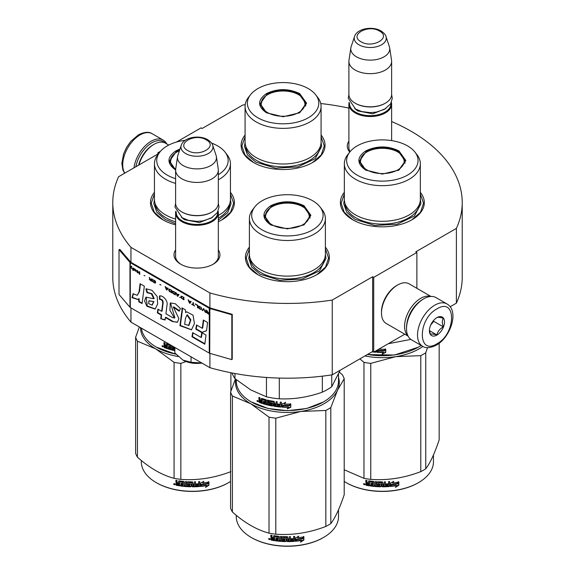 <?xml version="1.0" encoding="UTF-8"?>
<svg xmlns="http://www.w3.org/2000/svg" width="575" height="575" viewBox="0 0 575 575"><rect width="100%" height="100%" fill="white"/><g stroke="black" fill="none" stroke-linecap="round" stroke-linejoin="round"><path stroke-width="0.86" d="M130.956 307.912L130.956 322.115A174.721 100.877 180 0 1 112.779 277.308L112.779 202.551A174.721 100.877 180 0 0 130.956 247.358L209.897 292.934A174.721 100.877 180 0 0 332.249 300.064L372.636 276.748L373.714 277.373L416.875 252.454L415.797 251.828L456.392 228.39L456.392 303.147L450.139 306.755M176.468 142.068L201.07 127.858L202.148 128.484L242.751 105.045A174.721 100.877 180 0 1 245.202 104.679M320.735 103.522A174.721 100.877 180 0 1 348.896 108.114M391.625 121.548A174.721 100.877 180 0 1 462.221 202.551A174.721 100.877 180 0 1 456.392 228.39M158.88 153.338L157.909 152.778L160.504 151.282M158.693 153.575L118.608 176.719A174.721 100.877 180 0 0 112.779 202.551M218.335 249.931A22.978 13.268 180 0 1 213.224 264.198L213.224 264.198A22.978 13.268 180 0 1 180.722 264.198A22.978 13.268 180 0 1 175.605 249.931M349.772 152.059A22.978 13.268 180 0 1 348.896 141.162M344.346 192.33A41.961 24.229 -0 0 0 352.669 219.743A41.961 24.229 -0 0 0 412.016 219.743A41.961 24.229 -0 0 0 420.339 192.33M245.079 135.017A41.961 24.229 -0 0 0 253.403 162.438A41.961 24.229 -0 0 0 312.75 162.438A41.961 24.229 -0 0 0 321.073 135.017M154.445 192.33A41.961 24.229 -0 0 0 162.768 219.743A41.961 24.229 -0 0 0 175.605 224.811M218.335 221.677A41.961 24.229 -0 0 0 222.115 219.743A41.961 24.229 -0 0 0 230.438 192.33M249.399 247.149A41.961 24.229 -0 0 0 257.722 274.57A41.961 24.229 -0 0 0 317.062 274.57A41.961 24.229 -0 0 0 325.385 247.149M462.221 202.551L462.221 277.308A174.721 100.877 180 0 1 456.392 303.147M157.909 152.778L157.909 154.028M130.956 247.358L130.956 262.308A0.913 0.532 180 0 1 130.784 262.171L119.83 249.413L119.011 249.643L119.011 294.501L129.964 307.258A1.833 1.057 0 0 0 130.309 307.539L209.25 353.107A1.833 1.057 0 0 0 209.731 353.309L231.833 359.634L231.833 314.784L209.731 308.459A1.833 1.057 180 0 1 209.25 308.257L130.309 262.682A1.833 1.057 180 0 1 129.964 262.401L119.011 249.643M209.897 353.359L209.897 367.691L130.956 322.115M209.897 292.934L209.897 307.884L130.956 262.308M332.249 300.064L332.249 374.821A174.721 100.877 180 0 1 209.897 367.691M332.249 374.821L372.636 351.505L372.636 276.748M373.714 277.373L373.714 352.13L372.636 351.505M404.771 334.197L373.714 352.13M416.875 252.454L416.875 288.319M218.335 254.919A21.455 12.384 180 0 1 218.428 256.069A21.455 12.384 180 0 1 212.664 264.514M181.276 264.514A21.455 12.384 180 0 1 175.519 256.069A21.455 12.384 180 0 1 175.605 254.919M350.139 151.599A21.455 12.384 180 0 1 348.802 147.293A21.455 12.384 180 0 1 348.896 146.151M253.676 162.588L244.943 154.927L241.874 145.928L245.079 136.728M321.073 136.728L324.278 145.928L321.209 154.927L312.477 162.588M352.942 219.902L344.209 212.24L341.147 203.241L344.346 194.041M420.339 194.041L423.545 203.241L420.483 212.24L411.743 219.902M325.385 248.86L328.591 258.06L325.529 267.059L316.789 274.721M257.995 274.721L249.255 267.059L246.193 258.06L249.399 248.86M230.438 194.041L233.637 203.241L230.575 212.24L221.842 219.902M163.041 219.902L154.301 212.24L151.239 203.241L154.445 194.041M135.887 166.743A23.194 13.39 -60 0 1 151.872 142.808A23.194 13.39 -60 0 1 165.205 143.024M133.968 167.85A24.416 14.095 -60 0 1 151.002 141.313A24.416 14.095 -60 0 1 163.214 140.106A24.416 14.095 -60 0 1 166.7 143.879M446.991 303.945L435.987 297.591A24.416 14.095 120 0 0 423.775 298.799L422.912 299.302A23.194 13.39 120 0 0 406.518 327.707L406.518 328.706A24.416 14.095 120 0 0 411.571 339.882L422.575 346.236C425.665 348.457 430.237 348.098 436.31 345.173C450.512 337.403 459.511 311.075 446.991 303.945A24.416 14.095 120 0 0 434.786 305.152A24.416 14.095 120 0 0 418.837 326.672A24.416 14.095 120 0 0 422.575 346.236M422.912 299.302L423.775 298.799A24.416 14.095 120 0 0 406.518 328.706M436.942 308.89C417.457 319.067 417.457 356.112 436.942 343.778C456.428 333.608 456.428 296.563 436.942 308.89M436.942 317.616A10.681 6.167 120 0 0 429.388 330.697A10.681 6.167 120 0 0 436.942 335.06A10.681 6.167 120 0 0 444.497 321.978A10.681 6.167 120 0 0 436.942 317.616M429.41 330.057L430.387 334.348C431.214 333.766 433.37 333.96 436.863 334.923C437.69 331.466 439.846 328.785 443.339 326.866C442.003 323.222 442.003 320.347 443.339 318.234C439.846 317.271 437.69 317.084 436.863 317.659M436.863 334.923L429.46 330.647M443.339 326.866L433.708 321.31L433.708 320.325M432.702 321.562A9.157 5.283 120 0 1 430.689 325.048L433.708 321.31M168.763 145.072L165.471 143.175A22.892 13.218 120 0 0 154.028 144.311L152.95 144.929A21.361 12.334 120 0 0 138.611 165.169M152.95 144.929L154.028 144.311A22.892 13.218 120 0 0 138.927 164.982M430.632 296.484A22.892 13.218 120 0 0 420.756 298.303A22.892 13.218 120 0 0 406.238 317.12A22.892 13.218 120 0 0 407.934 335.8M430.977 296.463L409.113 283.834A22.892 13.218 120 0 0 397.67 284.97L396.585 285.595A21.361 12.334 120 0 0 381.484 311.758L381.484 313.001A22.892 13.218 120 0 0 386.22 323.481L408.085 336.109M397.67 284.97A22.892 13.218 120 0 0 397.663 284.97A22.892 13.218 120 0 0 381.484 313.001M418.808 302.27A21.361 12.334 120 0 0 407.035 322.668M391.625 140.595L391.625 104.19A21.361 12.334 0 0 1 378.436 115.582A21.361 12.334 0 0 1 355.156 112.908A21.361 12.334 180 0 1 348.896 104.19A21.361 12.334 180 0 1 349.126 102.386M391.625 104.19A21.361 12.334 0 0 0 391.395 102.386M390.993 103.205A20.75 11.982 0 0 1 378.587 114.662A20.75 11.982 0 0 1 355.587 112.161A20.75 11.982 180 0 1 349.521 103.205M355.587 103.442L355.156 103.191L355.587 103.442A20.75 11.982 0 0 0 384.934 103.442A20.75 11.982 0 0 0 385.149 103.313M384.934 103.442L385.365 103.191A21.361 12.334 0 0 1 355.156 103.191A21.361 12.334 180 0 1 348.896 94.472L348.896 61.331A21.361 12.334 180 0 1 348.975 60.26L350.843 47.89A19.492 11.256 180 0 1 351.124 46.733L354.545 36.505A16.007 9.243 0 0 0 358.944 44.792A16.007 9.243 -0 0 0 377.768 46.417A16.007 9.243 -0 0 0 385.976 36.505L389.397 46.733A19.492 11.256 0 0 1 389.677 47.89L391.539 60.26A21.361 12.334 0 0 1 391.625 61.331A21.361 12.334 0 0 1 378.436 72.723A21.361 12.334 0 0 1 355.156 70.049A21.361 12.334 180 0 1 348.896 61.331M385.365 103.191A21.361 12.334 0 0 0 391.625 94.472L391.625 61.331M389.677 47.89A19.492 11.256 0 0 1 378.494 59.067A19.492 11.256 0 0 1 356.478 56.824A19.492 11.256 180 0 1 350.843 47.89M218.335 257.212L218.335 212.958A21.361 12.334 0 0 1 205.146 224.351A21.361 12.334 0 0 1 181.865 221.677A21.361 12.334 180 0 1 175.605 212.958A21.361 12.334 180 0 1 175.835 211.154M218.335 212.958A21.361 12.334 0 0 0 218.105 211.154M217.709 211.974A20.75 11.982 0 0 1 205.297 223.431A20.75 11.982 0 0 1 182.297 220.929A20.75 11.982 180 0 1 176.237 211.974M182.297 212.211L181.865 211.959L182.297 212.211A20.75 11.982 0 0 0 211.643 212.211A20.75 11.982 0 0 0 211.859 212.082M211.643 212.211L212.074 211.959A21.361 12.334 0 0 1 181.865 211.959A21.361 12.334 180 0 1 175.605 203.241L175.605 170.099A21.361 12.334 180 0 1 175.691 169.028L177.553 156.659A19.492 11.256 180 0 1 177.833 155.502L181.254 145.274A16.007 9.243 0 0 0 185.653 153.561A16.007 9.243 -0 0 0 204.477 155.185A16.007 9.243 -0 0 0 212.685 145.274L216.107 155.502A19.492 11.256 0 0 1 216.387 156.659L218.256 169.028A21.361 12.334 0 0 1 218.335 170.099A21.361 12.334 0 0 1 205.146 181.492A21.361 12.334 0 0 1 181.865 178.818A21.361 12.334 180 0 1 175.605 170.099M212.074 211.959A21.361 12.334 0 0 0 218.335 203.241L218.335 170.099M216.387 156.659A19.492 11.256 0 0 1 205.203 167.835A19.492 11.256 0 0 1 183.188 165.593A19.492 11.256 180 0 1 177.553 156.659M182.943 360.101C188.413 363.062 194.803 364.047 202.105 363.062L191.044 362.272L182.943 360.101L174.843 352.921L174.843 347.451M191.044 356.802L191.044 362.272M365.729 170.099C356.622 163.702 356.622 157.306 365.729 150.909C376.805 145.647 387.881 145.647 398.964 150.909L405.842 160.504L398.964 170.099L382.346 174.074L365.786 170.128M365.937 170.214L359.454 161L366.16 151.656C376.948 146.539 387.737 146.539 398.533 151.656L405.231 161L398.727 170.229M418.277 347.207L394.45 355.019L367.346 354.559M421.159 345.417A51.118 29.512 180 0 1 418.492 347.084A51.118 29.512 180 0 1 367.518 354.459M379.766 348.63L379.335 349.219A51.118 29.512 180 0 0 385.494 349.219L384.344 350.419A50.507 29.16 180 0 1 378.278 350.348L377.013 352.324L378.278 350.348M385.458 348.867L384.344 350.419M384.366 350.772A51.118 29.512 180 0 1 378.228 350.692M377.078 350.182L377.078 351.972M377.013 350.218L377.013 352.324M383.374 352.482L382.224 354.056L385.753 352.396L385.753 349.205L384.495 350.937A51.118 29.512 180 0 1 378.35 350.879L377.265 352.338A51.118 29.512 180 0 0 383.374 352.482L383.36 352.13A50.507 29.16 180 0 1 377.516 352.001M385.717 349.262L385.717 352.044L382.224 353.704M376.309 350.628L375.834 352.245A51.118 29.512 180 0 1 373.808 352.072M376.309 351.893L375.913 351.9A50.507 29.16 180 0 1 374.339 351.763M376.381 351.541L375.913 351.9M373.577 352.051A51.118 29.512 180 0 1 371.989 351.871M410.845 339.408L388.29 343.713M344.346 163.746L344.346 199.374A37.993 21.936 180 0 0 355.479 214.885A37.993 21.936 0 0 0 396.887 219.643A37.993 21.936 0 0 0 420.339 199.374L420.339 163.746A37.993 21.936 0 0 0 417.033 154.79L414.942 152.088A35.708 20.614 0 0 0 407.589 145.928A35.708 20.614 180 0 0 349.751 152.088L347.659 154.79A37.993 21.936 180 0 0 344.346 163.746A37.993 21.936 180 0 0 355.479 179.256A37.993 21.936 0 0 0 396.887 184.007A37.993 21.936 0 0 0 420.339 163.746M349.751 152.088A35.708 20.614 180 0 0 357.097 175.08A35.708 20.614 0 0 0 402.593 177.481A35.708 20.614 0 0 0 414.942 152.088M360.015 161.086L359.605 162.495M405.088 162.495L404.671 161.086M420.339 199.633L420.965 203.629L414.453 216.013L397.124 224.228L374.814 225.493L355.034 219.391L346.668 212.161L343.728 203.629L344.353 199.633M364.967 355.932A51.879 29.95 0 0 0 395.772 356.644L420.785 355.652A57.989 33.479 0 0 0 423.344 354.257A57.989 33.479 0 0 0 425.759 352.777L425.759 468.769A57.989 33.479 180 0 1 423.344 470.242A57.989 33.479 0 0 1 420.785 471.637C404.11 478.012 387.435 480.592 370.76 479.378A57.989 33.479 -0 0 1 363.968 478.328L344.209 469.775M346.416 482.763A50.507 29.16 0 0 0 346.632 482.885A50.507 29.16 0 0 0 418.061 482.885L418.492 482.641A51.118 29.512 180 0 0 433.464 461.768L433.464 454.969M439.163 343.253L439.163 439.882C434.693 453.308 430.222 462.94 425.759 468.769M427.541 347.631L425.759 352.777M359.878 358.865L363.968 362.336A57.989 33.479 0 0 0 370.76 363.386L395.772 356.644A51.879 29.95 0 0 0 422.884 346.402M363.968 362.336L363.968 478.328M370.76 363.386L370.76 479.378M420.785 355.652L420.785 471.637M344.209 481.426A51.118 29.512 0 0 0 346.2 482.641A51.118 29.512 0 0 0 418.492 482.641L418.061 482.885M390.26 486.083L391.446 484.272A50.507 29.16 0 0 0 397.339 483.438L398.396 481.721M391.446 484.272L390.353 486.436L390.353 483.266L393.731 481.297L392.639 482.978L393.156 481.649M391.553 484.624A51.118 29.512 0 0 0 397.519 483.776L397.339 483.438M392.639 482.978A51.118 29.512 0 0 0 398.59 482.051L397.519 483.776M369.466 485.48A50.507 29.16 0 0 1 366.483 484.969L366.289 485.307L365.822 484.826L365.822 483.446L366.706 482.669L366.016 481.965L366.016 480.341M366.483 484.969L365.822 483.446L366.519 483.007L366.016 481.965M365.822 482.296L365.822 480.305A51.118 29.512 0 0 0 366.951 480.52L366.951 482.274L367.418 482.748L368.553 482.935L368.712 480.916M368.553 482.935L368.553 481.182L369.021 480.865A51.118 29.512 0 0 0 373.721 481.469L374.196 481.9L374.196 485.501L375.324 485.595L375.41 481.613M368.661 480.952L369.021 480.865M375.324 485.595L375.324 481.606L376.452 481.692L376.452 485.681A51.118 29.512 0 0 0 379.723 485.839L379.752 484.56A50.507 29.16 0 0 1 377.703 484.481L377.236 484.064L377.236 481.936M379.723 484.912A51.118 29.512 0 0 1 377.646 484.826L377.703 484.481M377.646 484.826L377.236 484.064M377.171 484.416L377.186 482.022M377.171 482.123L377.646 481.764A51.118 29.512 0 0 0 382.346 481.886L382.821 482.274L382.813 483.676A50.507 29.16 0 0 0 382.821 483.676L382.813 482.217M382.821 484.028A51.118 29.512 0 0 0 384.316 484.013L384.316 481.864L385.444 481.836L385.408 485.473A50.507 29.16 0 0 0 385.444 485.465M385.444 485.825A51.118 29.512 0 0 0 388.341 485.674L388.448 484.387A50.507 29.16 0 0 1 385.897 484.531M389.656 486.112L389.57 485.76L389.103 486.184A50.507 29.16 0 0 1 382.346 486.443L382.346 486.795A51.118 29.512 0 0 0 389.182 486.536L389.656 486.112L389.656 481.584L388.527 481.67L388.527 483.812A51.118 29.512 0 0 1 385.897 483.963L385.897 484.883A51.118 29.512 0 0 0 388.527 484.739M389.57 485.76L389.57 481.591M378.558 482.375L378.515 482.727A51.118 29.512 0 0 0 381.685 482.806L381.699 482.454A50.507 29.16 0 0 1 378.558 482.375L378.379 482.77M378.515 482.727L378.515 483.949A51.118 29.512 0 0 0 380.592 484.013L381.06 484.409L381.06 486.4L380.592 486.781L381.081 486.048M381.06 486.4L380.592 486.781A51.118 29.512 0 0 1 370.379 485.976L370.523 485.638A50.507 29.16 0 0 0 380.614 486.428M370.379 485.976L370.379 485.056A51.118 29.512 0 0 0 372.823 485.357L373.118 484.114A50.507 29.16 0 0 1 371.069 483.863L371.069 483.302M373.003 484.459A51.118 29.512 0 0 1 370.933 484.207L371.069 483.863M370.933 484.207L370.933 483.287A51.118 29.512 0 0 0 373.003 483.532L372.823 482.296A51.118 29.512 0 0 1 369.646 481.886L369.797 481.548A50.507 29.16 0 0 0 372.938 481.951M373.003 483.532L373.118 482.116M366.289 485.307A51.118 29.512 0 0 0 369.466 485.846L369.646 481.886M382.821 484.955L383 485.875L384.129 485.861L384.287 484.581A50.507 29.16 0 0 1 382.813 484.603L382.821 484.955A51.118 29.512 0 0 0 384.316 484.933M368.553 484.416A50.507 29.16 0 0 0 368.712 484.445L368.712 483.518L368.712 484.445M368.553 483.863A51.118 29.512 0 0 1 366.951 483.582L367.13 484.538A51.118 29.512 0 0 0 368.553 484.783M366.951 483.582L367.13 483.244A50.507 29.16 0 0 0 368.712 483.518M382.993 485.523L382.813 484.603M372.938 485.012L373.118 484.114M370.523 485.638L370.523 485.077M382.346 486.443L381.879 486.062L381.699 482.454M385.408 485.473L385.408 481.836M379.752 485.487L379.752 484.56M363.759 483.712L363.529 484.107L365.053 484.438L363.608 483.848M382.346 486.795L381.872 486.414L381.685 482.806M398.842 485.192L395.456 487.377L396.57 485.631A51.118 29.512 0 0 1 390.605 486.414L391.676 484.783A51.118 29.512 0 0 0 397.641 483.927L398.842 482.008L398.842 485.192L398.64 482.324M396.57 485.631L396.398 485.293A50.507 29.16 0 0 1 390.856 486.026M397.426 483.597A50.507 29.16 0 0 0 397.462 483.589L398.64 481.67M395.931 486.644L398.64 484.862M364.155 483.805L364.241 484.215L364.607 483.906L364.607 484.783L363.939 484.567L364.262 483.647M366.864 169.877A21.893 12.643 180 0 1 361.79 156.594A21.893 12.643 180 0 1 397.828 152.001A21.893 12.643 0 0 1 402.902 156.594A21.893 12.643 0 0 1 394.127 171.594A21.893 12.643 0 0 1 366.864 169.877M359.842 163.415A22.511 12.995 180 0 1 359.835 163.12L361.79 156.594M404.843 163.415A22.511 12.995 0 0 0 404.85 163.12L402.902 156.594M266.462 112.786C257.348 106.389 257.348 99.993 266.462 93.596C277.538 88.342 288.614 88.342 299.69 93.596L306.576 103.191L299.69 112.786L283.08 116.761L266.52 112.815M266.663 112.901L260.188 103.687L266.893 94.343C277.682 89.226 288.47 89.226 299.259 94.343L305.965 103.687L299.46 112.916M245.079 106.433L245.079 142.061A37.993 21.936 180 0 0 256.206 157.579A37.993 21.936 0 0 0 297.62 162.33A37.993 21.936 0 0 0 321.073 142.061L321.073 106.433A37.993 21.936 0 0 0 317.759 97.477L315.668 94.774A35.708 20.614 0 0 0 308.322 88.615A35.708 20.614 180 0 0 250.484 94.774L248.393 97.477A37.993 21.936 180 0 0 245.079 106.433A37.993 21.936 180 0 0 256.206 121.943A37.993 21.936 0 0 0 297.62 126.694A37.993 21.936 0 0 0 321.073 106.433M250.484 94.774A35.708 20.614 180 0 0 257.83 117.767A35.708 20.614 0 0 0 303.327 120.168A35.708 20.614 0 0 0 315.668 94.774M260.748 103.773L260.338 105.182M305.814 105.182L305.404 103.773M321.073 142.32L321.698 146.316L315.186 158.7L297.857 166.915L275.54 168.18L255.767 162.078L247.394 154.847L244.454 146.316L245.079 142.32M267.598 112.563A21.893 12.643 180 0 1 262.516 99.281A21.893 12.643 180 0 1 298.554 94.688A21.893 12.643 0 0 1 303.636 99.281A21.893 12.643 0 0 1 294.86 114.281A21.893 12.643 0 0 1 267.598 112.563M260.576 106.102A22.511 12.995 180 0 1 260.568 105.807L262.516 99.281M305.577 106.102A22.511 12.995 0 0 0 305.584 105.807L303.636 99.281M270.775 224.918C261.668 218.522 261.668 212.125 270.775 205.728C281.851 200.474 292.934 200.474 304.01 205.728L310.888 215.323L304.01 224.918L287.392 228.893L270.832 224.947M270.983 225.033L264.5 215.819L271.206 206.475C281.994 201.358 292.79 201.358 303.578 206.475L310.284 215.819L303.78 225.048M323.322 402.026L306.719 408.473L287.392 410.694L268.065 408.473L251.246 401.903A51.118 29.512 180 0 1 236.275 381.031L236.275 379.737M338.51 374.232L338.51 381.031A51.118 29.512 180 0 1 323.538 401.903A51.118 29.512 180 0 1 251.246 401.903L251.678 402.148M282.066 407.143L282.066 403.981L285.495 402.529L284.381 404.038A51.118 29.512 180 0 0 290.54 404.038L289.39 405.238A50.507 29.16 180 0 1 283.324 405.167L282.066 407.143L283.324 405.167M290.504 403.686L289.39 405.238M289.412 405.591A51.118 29.512 180 0 1 283.274 405.519M282.124 403.952L282.124 406.798M284.632 403.693A50.507 29.16 180 0 1 284.417 403.686L285.516 402.177M288.42 407.301L287.27 408.875L290.799 407.215L290.799 404.024L289.541 405.763A51.118 29.512 180 0 1 283.396 405.698L282.311 407.158A51.118 29.512 180 0 0 288.42 407.301L288.413 406.949A50.507 29.16 180 0 1 282.562 406.82M290.763 404.081L290.763 406.863L287.27 408.523M261.603 398.389L261.33 400.416L260.324 400.063L259.907 397.763A51.118 29.512 180 0 1 258.908 397.39L258.908 399.388L259.526 400.193L258.908 400.531L259.857 399.898L259.246 399.093L259.246 397.519M265.363 400.588L265.363 401.659L265.628 400.272L265.197 400.394A51.118 29.512 180 0 1 262.315 399.524L262.15 403.456A51.118 29.512 180 0 1 259.325 402.457L258.908 400.531L259.857 399.898M261.33 400.416L261.639 398.396M271.817 404.829L272.004 403.873L271.644 404.951A51.118 29.512 180 0 1 268.561 404.311L268.561 400.322L267.504 400.071L267.504 404.06L266.462 403.794L266.462 400.193L266.024 399.697A51.118 29.512 180 0 1 261.754 398.418L261.33 398.662M267.504 404.06L267.742 400.128M271.817 404.211L271.831 403.693A50.507 29.16 180 0 1 269.891 403.305L269.452 402.823L269.229 403.154L269.409 400.588M271.644 404.024A51.118 29.512 180 0 1 269.675 403.636L269.891 403.305M269.452 400.574L269.452 402.823M280.047 406.079L280.047 406.079A51.118 29.512 180 0 1 277.179 405.792L277.179 401.803L276.072 401.666L276.072 403.808A51.118 29.512 180 0 1 274.62 403.607L274.16 401.393A51.118 29.512 180 0 1 269.675 400.567L269.229 400.861M276.072 403.808L276.208 401.681M280.226 405.174L280.312 404.822A50.507 29.16 180 0 1 277.747 404.57L277.624 404.922A51.118 29.512 180 0 0 280.226 405.174L280.312 404.822M281.355 406.712L280.88 407.064L281.355 406.712L281.355 402.191L280.226 402.105L280.226 404.247L280.312 402.112M280.226 404.247A51.118 29.512 180 0 1 277.624 403.995L277.624 404.922M281.427 406.367L280.959 406.719A50.507 29.16 180 0 1 274.318 405.964L273.865 405.504L273.707 405.842L273.865 402.054L273.865 405.504M280.959 406.719L280.88 407.064A51.118 29.512 180 0 1 274.16 406.302L274.318 405.964M273.707 402.392L273.693 401.875A50.507 29.16 180 0 1 270.703 401.328L270.502 402.881A51.118 29.512 180 0 0 272.471 403.255L272.931 403.722L272.931 405.713L272.471 406.022A51.118 29.512 180 0 1 262.976 403.722L263.264 403.413A50.507 29.16 180 0 0 272.651 405.684L273.103 405.375M273.527 402.213A51.118 29.512 180 0 1 270.502 401.659L270.329 401.774M263.264 402.888L263.264 403.413M265.363 402.579A51.118 29.512 180 0 1 263.472 402.033L263.752 401.717A50.507 29.16 180 0 0 265.628 402.263L265.197 403.456A51.118 29.512 180 0 1 262.976 402.802L262.976 403.722M265.363 401.659A51.118 29.512 180 0 1 263.472 401.113L263.472 402.033M265.197 400.394L265.463 400.078A50.507 29.16 180 0 1 262.61 399.215L262.452 399.381M262.15 403.053A50.507 29.16 180 0 1 259.663 402.169L259.246 400.236M275.892 405.627L276.208 404.383A50.507 29.16 180 0 1 274.771 404.182L274.8 405.476L275.892 405.627L276.072 404.728A51.118 29.512 180 0 1 274.62 404.527M261.33 402.263A51.118 29.512 180 0 1 260.065 401.817L259.907 400.832A51.118 29.512 180 0 0 261.33 401.336L261.33 402.263L261.639 401.954A50.507 29.16 180 0 1 261.33 401.846M261.33 401.336L261.639 401.034A50.507 29.16 180 0 1 260.231 400.538L259.907 400.832M261.639 401.034L261.639 401.954M263.752 401.199L263.752 401.717M265.628 402.263L265.463 403.14M277.747 404.009L277.747 404.57M258.24 401.415L256.917 400.868L258.103 401.738M256.917 400.868L257.269 400.588L257.269 401.386L257.852 401.695L258.204 401.185M269.675 403.636L269.229 403.154M274.16 406.302L273.707 405.842M322.331 376.158L322.331 392.157A56.458 32.595 0 0 0 331.739 386.723L331.739 374.893M266.455 377.452L266.455 396.829A56.458 32.595 0 0 0 279.306 398.813L279.306 378.07M322.331 392.157C307.992 397.232 293.652 399.452 279.306 398.813M340.17 370.243L331.739 386.723M266.455 396.829L250.707 389.893L234.959 378.645A56.458 32.595 180 0 1 232.034 372.967M234.959 373.513L234.959 378.645M249.399 218.565L249.399 254.193A37.993 21.936 180 0 0 260.525 269.711A37.993 21.936 0 0 0 301.933 274.462A37.993 21.936 0 0 0 325.385 254.193L325.385 218.565A37.993 21.936 0 0 0 322.079 209.609L319.988 206.907A35.708 20.614 0 0 0 312.642 200.747A35.708 20.614 180 0 0 254.797 206.907L252.705 209.609A37.993 21.936 180 0 0 249.399 218.565A37.993 21.936 180 0 0 260.525 234.075A37.993 21.936 0 0 0 301.933 238.833A37.993 21.936 0 0 0 325.385 218.565M254.797 206.907A35.708 20.614 180 0 0 262.143 229.899A35.708 20.614 0 0 0 307.639 232.3A35.708 20.614 0 0 0 319.988 206.907M265.061 215.905L264.651 217.314M310.133 217.314L309.724 215.905M257.852 401.695L257.923 400.753M257.852 400.818L257.528 401.077L257.413 400.473M325.385 254.452L326.011 258.448L319.499 270.832L302.17 279.048L279.86 280.312L260.087 274.21L251.713 266.98L248.774 258.448L249.399 254.452M235.8 379.349A51.879 29.95 -0 0 0 250.707 403.707A51.879 29.95 0 0 0 300.818 411.463L325.831 410.471A57.989 33.479 0 0 0 328.397 409.077A57.989 33.479 0 0 0 330.805 407.603L330.805 523.588A57.989 33.479 180 0 1 328.397 525.068A57.989 33.479 0 0 1 325.831 526.456C309.156 532.838 292.481 535.411 275.806 534.197A57.989 33.479 -0 0 1 269.014 533.147C256.809 529.898 244.605 522.848 232.393 512.002L232.393 396.017A57.989 33.479 0 0 1 230.575 392.092L230.575 508.084A57.989 33.479 0 0 0 232.393 512.002M251.462 537.582A50.507 29.16 0 0 0 251.678 537.711A50.507 29.16 0 0 0 323.107 537.711L323.538 537.46A51.118 29.512 180 0 0 338.51 516.587L338.51 509.788M339.372 372.212L342.391 374.799A57.989 33.479 180 0 1 344.209 378.717L344.209 494.701C339.739 508.128 335.268 517.759 330.805 523.588M338.51 377.408A51.879 29.95 180 0 1 337.503 390.281L344.209 378.717M232.393 396.017L250.707 403.707L269.014 417.155A57.989 33.479 0 0 0 275.806 418.205L300.818 411.463A51.879 29.95 0 0 0 337.503 390.281L330.805 407.603M235.412 379.026L230.575 392.092M269.014 417.155L269.014 533.147M275.806 418.205L275.806 534.197M325.831 410.471L325.831 526.456M236.275 515.293L236.275 516.587A51.118 29.512 0 0 0 251.246 537.46A51.118 29.512 0 0 0 323.538 537.46L323.107 537.711M295.306 540.902L296.492 539.091A50.507 29.16 0 0 0 302.385 538.258L303.449 536.54M296.492 539.091L295.406 541.255L295.406 538.092L298.777 536.123L297.692 537.798L298.202 536.468M296.599 539.443A51.118 29.512 0 0 0 302.565 538.595L302.385 538.258M297.692 537.798A51.118 29.512 0 0 0 303.643 536.87L302.565 538.595M274.512 540.299A50.507 29.16 0 0 1 271.529 539.788L271.342 540.126L270.868 539.645L270.868 538.265L271.759 537.488L271.062 536.784L271.062 535.16M271.529 539.788L270.868 538.265L271.565 537.826L271.062 536.784M270.868 537.115L270.868 535.124A51.118 29.512 0 0 0 271.997 535.339L271.997 537.093L272.471 537.567L273.599 537.754L273.765 535.735M273.599 537.754L273.599 536.001L274.074 535.692A51.118 29.512 0 0 0 278.774 536.288L279.242 536.719L279.242 540.32L280.37 540.414L280.456 536.439M273.707 535.771L274.074 535.692M280.37 540.414L280.37 536.432L281.506 536.511L281.506 540.5A51.118 29.512 0 0 0 284.769 540.658L284.798 539.386A50.507 29.16 0 0 1 282.749 539.3L282.282 538.883L282.282 536.755M284.769 539.738A51.118 29.512 0 0 1 282.692 539.652L282.749 539.3M282.692 539.652L282.282 538.883M282.217 539.235L282.239 536.842M282.217 536.942L282.692 536.583A51.118 29.512 0 0 0 287.392 536.712L287.867 537.093L287.859 538.502A50.507 29.16 0 0 0 287.867 538.502L287.859 537.036M287.867 538.854A51.118 29.512 0 0 0 289.362 538.832L289.362 536.691L290.49 536.655L290.454 540.292A50.507 29.16 0 0 0 290.49 540.292M290.49 540.644A51.118 29.512 0 0 0 293.387 540.493L293.502 539.206A50.507 29.16 0 0 1 290.95 539.35M294.702 540.931L294.616 540.579L294.148 541.003A50.507 29.16 0 0 1 287.392 541.269L287.392 541.621A51.118 29.512 0 0 0 294.228 541.355L294.702 540.931L294.702 536.403L293.573 536.489L293.573 538.638A51.118 29.512 0 0 1 290.95 538.782L290.95 539.702A51.118 29.512 0 0 0 293.573 539.558M294.616 540.579L294.616 536.41M283.604 537.194L283.561 537.546A51.118 29.512 0 0 0 286.738 537.632L286.745 537.28A50.507 29.16 0 0 1 283.604 537.194L283.425 537.589M283.561 537.546L283.561 538.768A51.118 29.512 0 0 0 285.638 538.832L286.113 539.228L286.113 541.226L285.638 541.6L286.127 540.874M286.113 541.226L285.638 541.6A51.118 29.512 0 0 1 275.425 540.802L275.569 540.457A50.507 29.16 0 0 0 285.66 541.247M275.425 540.802L275.425 539.875A51.118 29.512 0 0 0 277.869 540.177L278.163 538.933A50.507 29.16 0 0 1 276.115 538.689L276.115 538.128M278.056 539.278A51.118 29.512 0 0 1 275.978 539.027L276.115 538.689M275.978 539.027L275.978 538.107A51.118 29.512 0 0 0 278.056 538.358L277.869 537.115A51.118 29.512 0 0 1 274.699 536.705L274.85 536.367A50.507 29.16 0 0 0 277.984 536.77M278.056 538.358L278.163 536.935M271.342 540.126A51.118 29.512 0 0 0 274.512 540.665L274.699 536.705M287.867 539.774L288.046 540.694L289.175 540.68L289.34 539.4A50.507 29.16 0 0 1 287.859 539.422L287.867 539.774A51.118 29.512 0 0 0 289.362 539.753M273.599 539.235A50.507 29.16 0 0 0 273.765 539.264L273.765 538.337L273.765 539.264M273.599 538.682A51.118 29.512 0 0 1 271.997 538.401L272.176 539.357A51.118 29.512 0 0 0 273.599 539.602M271.997 538.401L272.176 538.071A50.507 29.16 0 0 0 273.765 538.337M288.039 540.342L287.859 539.422M277.984 539.832L278.163 538.933M275.569 540.457L275.569 539.896M287.392 541.269L286.925 540.881L286.745 537.28M290.454 540.292L290.454 536.655M284.798 540.306L284.798 539.386M268.805 538.531L268.575 538.926L270.106 539.257L268.654 538.674M287.392 541.621L286.918 541.233L286.738 537.632M303.887 540.018L300.502 542.203L301.616 540.457A51.118 29.512 0 0 1 295.651 541.233L296.722 539.602A51.118 29.512 0 0 0 302.687 538.746L303.887 536.827L303.887 540.018L303.693 537.143M301.616 540.457L301.444 540.112A50.507 29.16 0 0 1 295.902 540.852M302.472 538.416A50.507 29.16 0 0 0 302.507 538.408L303.693 536.489M300.977 541.463L303.693 539.681M269.201 538.631L269.287 539.034L269.653 538.725L269.653 539.602L268.985 539.386L269.308 538.466M271.91 224.696A21.893 12.643 180 0 1 266.836 211.413A21.893 12.643 180 0 1 302.874 206.82A21.893 12.643 0 0 1 307.948 211.413A21.893 12.643 0 0 1 299.173 226.413A21.893 12.643 0 0 1 271.91 224.696M264.888 218.234A22.511 12.995 180 0 1 264.881 217.939L266.836 211.413M309.896 218.234A22.511 12.995 0 0 0 309.896 217.939L307.948 211.413M175.821 170.099C166.714 163.702 166.714 157.306 175.821 150.909L180.011 148.99M175.612 169.956L169.553 161L176.252 151.656L179.659 150.039M176.058 354.293L156.292 347.084A51.118 29.512 180 0 1 141.428 328.16M175.921 354.143A51.118 29.512 180 0 1 156.292 347.084L156.723 347.329M166.649 343.57L166.376 345.597L165.37 345.244L164.953 342.944A51.118 29.512 180 0 1 163.954 342.571L163.954 344.562L164.572 345.374L163.954 345.712L164.91 345.079L164.299 344.274L164.299 342.7M170.408 345.769L170.408 346.84L170.674 345.453L170.243 345.575A51.118 29.512 180 0 1 167.361 344.705L167.196 348.637A51.118 29.512 180 0 1 164.371 347.638L163.954 345.712L164.91 345.079M166.376 345.597L166.685 343.57M169.754 344.511A51.118 29.512 180 0 1 166.8 343.598L166.376 343.836M171.508 345.525L171.508 348.975L172.795 348.917L172.795 346.265M172.558 346.128L172.558 349.241M173.607 346.739L173.607 349.485A51.118 29.512 180 0 0 174.843 349.758M174.282 347.127L174.282 348.328L174.498 347.25M174.843 350.304A50.507 29.16 180 0 1 168.31 348.594L168.022 348.903A51.118 29.512 180 0 0 174.843 350.685M168.31 348.069L168.31 348.594M170.408 347.76A51.118 29.512 180 0 1 168.518 347.214L168.806 346.897A50.507 29.16 180 0 0 170.674 347.444L170.243 348.637A51.118 29.512 180 0 1 168.022 347.976L168.022 348.903M170.408 346.84A51.118 29.512 180 0 1 168.518 346.287L168.518 347.214M170.243 345.575L170.509 345.252A50.507 29.16 180 0 1 167.663 344.396L167.498 344.562M167.196 348.227A50.507 29.16 180 0 1 164.709 347.343L164.299 345.417M166.376 347.437A51.118 29.512 180 0 1 165.111 346.991L164.953 346.013A51.118 29.512 180 0 0 166.376 346.517L166.376 347.437L166.685 347.135A50.507 29.16 180 0 1 166.376 347.027M166.376 346.517L166.685 346.215A50.507 29.16 180 0 1 165.277 345.712L164.953 346.013M166.685 346.215L166.685 347.135M168.806 346.373L168.806 346.897M170.674 347.444L170.509 348.321M174.937 348.486L174.498 348.004M163.286 346.596L161.963 346.042L163.149 346.919M161.963 346.042L162.315 345.769L162.315 346.567L162.897 346.876L163.25 346.366M174.728 348.817L174.282 348.328M175.605 183.411A37.993 21.936 0 0 1 165.571 179.256A37.993 21.936 180 0 1 154.445 163.746L154.445 199.374A37.993 21.936 180 0 0 165.571 214.885A37.993 21.936 0 0 0 175.605 219.046M218.335 215.431A37.993 21.936 0 0 0 230.438 199.374L230.438 163.746A37.993 21.936 0 0 0 227.125 154.79L225.033 152.088A35.708 20.614 0 0 0 217.688 145.928A35.708 20.614 180 0 0 211.586 143.103M218.335 179.795A37.993 21.936 0 0 0 230.438 163.746M185.229 140.314A35.708 20.614 180 0 0 159.843 152.088A35.708 20.614 180 0 0 167.188 175.08A35.708 20.614 0 0 0 175.605 178.681M218.335 174.699A35.708 20.614 0 0 0 225.033 152.088M170.114 161.086L169.697 162.495M154.445 163.746A37.993 21.936 180 0 1 157.751 154.79L159.843 152.088M162.897 346.876L162.977 345.934M162.897 345.999L162.574 346.258L162.459 345.647M230.431 199.633L231.057 203.629L227.736 212.678L218.335 220.167M175.605 223.697L165.133 219.391L156.759 212.161L153.82 203.629L154.445 199.633M156.508 482.763A50.507 29.16 0 0 0 156.723 482.885A50.507 29.16 0 0 0 228.153 482.885L228.584 482.641A51.118 29.512 180 0 0 230.575 481.426M139.351 326.959L135.621 337.273A57.989 33.479 0 0 0 137.439 341.191L137.439 457.183C149.651 468.028 161.855 475.079 174.067 478.328A57.989 33.479 -0 0 0 180.852 479.378C197.527 480.592 214.202 478.012 230.884 471.637M140.559 327.657A51.879 29.95 -0 0 0 155.753 348.888L137.439 341.191M186.027 361.553L180.852 363.386A57.989 33.479 0 0 1 174.067 362.336L155.753 348.888A51.879 29.95 0 0 0 178.25 356.522M174.067 362.336L174.067 478.328M135.621 337.273L135.621 453.258A57.989 33.479 0 0 0 137.439 457.183M180.852 363.386L180.852 479.378M230.884 372.744L230.884 391.194M141.321 460.474L141.321 461.768A51.118 29.512 0 0 0 156.292 482.641A51.118 29.512 0 0 0 228.584 482.641L228.153 482.885M200.352 486.083L201.537 484.272A50.507 29.16 0 0 0 207.431 483.438L208.495 481.721M201.537 484.272L200.452 486.436L200.452 483.266L203.83 481.297L202.738 482.978L203.248 481.649M201.653 484.624A51.118 29.512 0 0 0 207.611 483.776L207.431 483.438M202.738 482.978A51.118 29.512 0 0 0 208.689 482.051L207.611 483.776M179.558 485.48A50.507 29.16 0 0 1 176.575 484.969L176.388 485.307L175.914 484.826L175.914 483.446L176.805 482.669L176.108 481.965L176.108 480.341M176.575 484.969L175.914 483.446L176.618 483.007L176.108 481.965M175.914 482.296L175.914 480.305A51.118 29.512 0 0 0 177.042 480.52L177.042 482.274L177.517 482.748L178.645 482.935L178.811 480.916M178.645 482.935L178.645 481.182L179.12 480.865A51.118 29.512 0 0 0 183.82 481.469L184.295 481.9L184.295 485.501L185.423 485.595L185.502 481.613M178.76 480.952L179.12 480.865M185.423 485.595L185.423 481.606L186.552 481.692L186.552 485.681A51.118 29.512 0 0 0 189.815 485.839L189.843 484.56A50.507 29.16 0 0 1 187.795 484.481L187.328 484.064L187.328 481.936M189.815 484.912A51.118 29.512 0 0 1 187.737 484.826L187.795 484.481M187.737 484.826L187.328 484.064M187.263 484.416L187.285 482.022M187.263 482.123L187.737 481.764A51.118 29.512 0 0 0 192.438 481.886L192.912 482.274L192.905 483.676A50.507 29.16 0 0 0 192.912 483.676L192.905 482.217M192.912 484.028A51.118 29.512 0 0 0 194.408 484.013L194.408 481.864L195.536 481.836L195.5 485.473A50.507 29.16 0 0 0 195.536 485.465M195.536 485.825A51.118 29.512 0 0 0 198.44 485.674L198.548 484.387A50.507 29.16 0 0 1 195.996 484.531M199.748 486.112L199.662 485.76L199.194 486.184A50.507 29.16 0 0 1 192.438 486.443L192.438 486.795A51.118 29.512 0 0 0 199.273 486.536L199.748 486.112L199.748 481.584L198.619 481.67L198.619 483.812A51.118 29.512 0 0 1 195.996 483.963L195.996 484.883A51.118 29.512 0 0 0 198.619 484.739M199.662 485.76L199.662 481.591M188.658 482.375L188.607 482.727A51.118 29.512 0 0 0 191.784 482.806L191.791 482.454A50.507 29.16 0 0 1 188.658 482.375L188.471 482.77M188.607 482.727L188.607 483.949A51.118 29.512 0 0 0 190.684 484.013L191.159 484.409L191.159 486.4L190.684 486.781L191.173 486.048M191.159 486.4L190.684 486.781A51.118 29.512 0 0 1 180.478 485.976L180.622 485.638A50.507 29.16 0 0 0 190.706 486.428M180.478 485.976L180.478 485.056A51.118 29.512 0 0 0 182.915 485.357L183.209 484.114A50.507 29.16 0 0 1 181.161 483.863L181.161 483.302M183.102 484.459A51.118 29.512 0 0 1 181.024 484.207L181.161 483.863M181.024 484.207L181.024 483.287A51.118 29.512 0 0 0 183.102 483.532L182.915 482.296A51.118 29.512 0 0 1 179.745 481.886L179.896 481.548A50.507 29.16 0 0 0 183.03 481.951M183.102 483.532L183.209 482.116M176.388 485.307A51.118 29.512 0 0 0 179.558 485.846L179.745 481.886M192.912 484.955L193.092 485.875L194.228 485.861L194.386 484.581A50.507 29.16 0 0 1 192.905 484.603L192.912 484.955A51.118 29.512 0 0 0 194.408 484.933M178.645 484.416A50.507 29.16 0 0 0 178.811 484.445L178.811 483.518L178.811 484.445M178.645 483.863A51.118 29.512 0 0 1 177.042 483.582L177.229 484.538A51.118 29.512 0 0 0 178.645 484.783M177.042 483.582L177.229 483.244A50.507 29.16 0 0 0 178.811 483.518M193.085 485.523L192.905 484.603M183.03 485.012L183.209 484.114M180.622 485.638L180.622 485.077M192.438 486.443L191.971 486.062L191.791 482.454M195.5 485.473L195.5 481.836M189.843 485.487L189.843 484.56M173.851 483.712L173.621 484.107L175.152 484.438L173.7 483.848M192.438 486.795L191.964 486.414L191.784 482.806M208.933 485.192L205.555 487.377L206.662 485.631A51.118 29.512 0 0 1 200.697 486.414L201.775 484.783A51.118 29.512 0 0 0 207.74 483.927L208.933 482.008L208.933 485.192L208.739 482.324M206.662 485.631L206.49 485.293A50.507 29.16 0 0 1 200.948 486.026M207.518 483.597A50.507 29.16 0 0 0 207.553 483.589L208.739 481.67M206.022 486.644L208.739 484.862M174.247 483.805L174.333 484.215L174.699 483.906L174.699 484.783L174.031 484.567L174.354 483.647M175.684 169.072A21.893 12.643 180 0 1 171.882 156.594A21.893 12.643 180 0 1 179.414 150.779M169.941 163.415A22.511 12.995 180 0 1 169.934 163.12L171.882 156.594M207.194 310.809L207.733 312.088L206.914 312.34L207.417 312.958M207.999 313.497L209.465 314.36A1.524 0.884 0 0 0 209.868 314.525L209.954 314.554M207.438 312.541L209.25 313.425L209.25 314.223L207.367 312.656L207.805 312.397L209.465 313.303L209.465 314.36M206.914 312.34L207.518 313.433L209.25 314.489A1.833 1.057 0 0 0 209.731 314.683L209.731 312.196A1.833 1.057 180 0 1 209.25 311.995L209.25 313.425M209.25 313.109L207.97 312.369L206.842 310.601L207.518 312.211M209.465 311.873L209.465 312.987M139.1 291.647L137.267 295.349L133.12 293.667L131.97 297.642L137.849 299.503L138.661 298.899L138.798 301.832L142.104 303.521L144.332 286.185L140.063 283.719L139.1 291.647L139.531 291.403L137.267 295.349M145.87 288.966L147.049 292.718L151.297 293.753L153.748 298.748L145.964 297.16L144.555 301.012L146.934 306.288L155.135 309.098L157.672 303.981L157.205 296.52L151.972 290.289L146.179 288.787M172.371 317.486L165.938 313.77L166.937 305.49C168.432 301.056 162.869 295.047 159.476 295.931L159.476 299.388C161.503 299.359 162.588 300.588 162.732 303.075L161.654 311.305L157.924 309.149L157.32 312.843L161.201 315.086L160.741 318.737L165.09 320.031L165.413 317.515L172.371 321.533L177.467 322.266L178.911 318.572L173.334 307.115L179.148 311.219L180.449 308.552L175.303 303.744L170.279 302.932L169.898 310.327L174.448 318.04L172.371 317.486M181.952 310.522L179.932 325.666L191.461 329.842L194.443 323.603L193.063 315.208L186.659 311.801L185.61 312.635L185.488 309.911L181.952 307.869L181.952 310.522L182.383 310.27L180.363 325.414L191.554 329.784M195.802 329.137L201.732 332.558L206.54 330.762L207.589 322.51L203.32 320.045L202.263 328.289L196.485 324.954L195.802 329.137L196.233 328.886L202.163 332.307L206.554 330.668M204.829 344.217L205.994 335.067L201.724 332.602L201.077 337.475L192.668 332.616L191.985 336.799L204.829 344.217M206.238 312.75L206.238 310.256L205.785 309.99L205.785 312.484L206.238 312.75M205.182 312.139L203.974 308.947L203.37 308.603L202.163 310.392L202.616 310.658L203.672 309.091L205.182 312.139M199.748 309.005L201.336 309.544L201.559 308.401L201.034 307.409L199.374 306.346L198.619 306.439L198.77 308.063L199.748 309.005L201.473 309.429M197.491 307.697L197.944 307.956L197.944 305.469L195.227 303.902L197.491 305.526L197.491 307.697L197.944 307.711M188.593 300.071L188.14 299.805L189.347 302.996L189.951 303.341L191.159 301.552L190.706 301.286L190.404 301.746L188.895 300.876L188.593 300.071M181.125 296.132L181.125 297.879L183.921 299.863L183.921 297.368L181.125 296.132M180.298 297.397L179.623 297.383L180.298 297.397M177.812 296.333L179.019 294.537L178.566 294.278L178.264 294.738L176.755 293.868L176 292.797L177.208 295.988L177.812 296.333M172.91 291.173L172.385 291.561L172.608 292.963L175.397 294.939L175.397 292.452L172.91 291.173M169.287 289.081L168.763 289.469L168.985 290.871L171.781 292.855L171.781 290.361L169.287 289.081M160.921 284.992L159.864 284.388L160.921 284.992M139.732 274.354L139.732 271.86L139.279 271.601L139.279 274.088L139.732 274.354M134.679 268.999L133.853 268.467L134.083 270.027L136.189 271.299L134.457 270.192L136.268 270.494L134.679 268.999M191.763 304.125L194.623 306.044L193.416 305.081L193.416 302.853L192.963 302.594L192.963 304.822L191.763 304.125M165.14 286.53L166.347 289.721L166.951 290.066L168.159 288.269L167.706 288.01L167.404 288.47L165.14 286.53M138.079 271.328L137.022 270.293L137.698 272.169L136.872 271.903L137.698 272.809L138.676 272.945L138.079 272.385L138.079 271.328M152.778 279.759L155.192 281.635L154.963 282.67L152.706 281.204L153.079 281.901L155.415 283.037L155.645 281.894L155.113 280.902L152.778 279.759M151.649 278.738L151.649 279.853L150.362 279.112L149.234 277.344L149.91 278.954L149.313 279.299L152.102 281.491L152.102 278.997L151.649 278.738M145.015 275.806L143.958 275.461M133.249 268.115L132.875 267.9L133.249 270.609L133.249 268.115M131.366 266.182L129.964 267.842A1.833 1.057 0 0 0 130.309 268.115L130.985 267.397L132.272 269.251L131.215 267.152L131.819 266.441L131.366 266.182M140.437 283.935L139.531 291.403M138.798 301.832L139.229 301.58L142.162 303.082M138.661 298.899L139.093 298.648L139.229 301.58M131.97 297.642L132.401 297.39L137.964 299.431M133.386 293.99L132.401 297.39M146.309 288.736L147.48 292.474L151.937 293.638L154.165 298.482L153.748 298.748M147.049 292.718L147.48 292.474M146.165 297.059L147.265 305.936L155.3 308.983M170.473 302.838L174.879 317.788L174.448 318.04M173.334 307.115L173.765 306.863L179.4 310.701M172.371 321.533L177.646 322.144M165.413 317.515L165.844 317.263L172.802 321.281M160.741 318.737L165.14 319.664M161.201 315.086L161.632 314.834L161.173 318.485M157.32 312.843L157.751 312.592L161.632 314.834M158.283 309.357L157.751 312.592M161.654 311.305L162.085 311.053L163.163 302.824C163.113 300.373 162.028 299.151 159.907 299.137L159.476 299.388M159.907 295.945L159.907 299.137M182.383 308.121L182.383 310.27M185.61 312.635L186.659 311.801M179.932 325.666L180.363 325.414M201.732 332.558L202.163 332.307M196.844 325.162L196.233 328.886M202.263 328.289L202.695 328.037L203.694 320.261M191.985 336.799L192.417 336.548L204.887 343.749M193.028 332.824L192.417 336.548M201.077 337.475L201.509 337.223L202.091 332.81M205.785 312.484L206.238 312.498M206.001 310.119L206.001 312.362M203.672 309.091L204.944 311.751M202.163 310.392L202.738 310.478M203.464 308.653L202.378 310.27M199.374 308.732L199.963 308.876M199.072 308.452L199.59 308.61M198.77 308.063L199.288 308.329M198.619 307.769L198.986 307.941M198.548 306.662L198.763 307.33M197.491 305.526L197.707 307.575M195.227 304.218L197.707 305.397M190.404 301.746L190.799 301.343M189.678 302.939L190.073 303.162M188.478 299.999L189.563 302.874M180.974 296.254L181.643 298.137L183.921 299.611M179.623 297.383L180.198 297.462M177.538 295.931L177.934 296.154M176.338 292.991L177.423 295.859M178.264 294.738L178.66 294.335M173.585 293.897L175.397 294.695M173.212 293.624L173.801 293.775M172.91 293.343L173.427 293.502M172.608 292.963L173.125 293.221M172.457 292.661L172.823 292.833M172.385 291.561L172.601 292.229M169.97 291.805L171.781 292.603M169.589 291.539L170.186 291.683M169.287 291.259L169.805 291.41M168.985 290.871L169.503 291.13M168.834 290.569L169.201 290.749M168.763 289.469L168.978 290.138M159.864 284.647L160.921 285.013M139.279 274.088L139.732 274.103M139.495 271.723L139.495 273.966M135.664 270.573L136.182 270.516M135.211 270.365L135.88 270.444M135.887 271.285L136.253 271.192M135.362 271.033L136.103 271.163M134.004 268.978L134.219 269.697M191.763 304.391L194.623 305.792M192.963 304.822L193.178 302.716M165.478 286.724L166.563 289.592M167.404 288.47L167.807 288.068M166.685 289.663L167.073 289.886M137.698 272.809L138.079 272.773M137.698 272.169L137.698 271.213M152.706 279.982L153.309 280.082M155.113 283.072L155.559 282.922M154.812 283.008L155.329 282.95M154.438 282.842L155.027 282.878M153.755 282.447L154.653 282.713M153.381 282.181L153.971 282.325M153.079 281.901L153.597 282.052M152.778 281.513L153.295 281.772M155.192 281.635L155.408 282.303M154.963 281.132L155.329 281.254M154.74 280.895L155.178 281.002M154.438 280.665L154.955 280.772M153.755 280.277L154.653 280.543M153.46 280.154L153.971 280.147M153.23 280.133L153.676 280.032M151.649 279.853L151.865 278.861M150.291 280.449L152.102 281.24M149.385 279.5L149.816 279.702M149.91 278.954L149.586 277.553M132.875 270.394L133.249 270.358M133.091 268.022L133.091 270.264M131.431 266.218L130.237 267.763A1.524 0.884 0 0 0 130.46 267.95M130.985 267.397L132.034 268.863M149.148 300.797L153.899 301.566L152.246 304.966M186.918 315.057L187.349 314.805L190.893 319.829L188.988 325.349L184.668 324.415L185.445 318.406L186.918 315.057L190.454 320.124L188.557 325.601M199.288 306.633L201.099 307.517L201.25 308.983L200.653 309.156L199.223 308.222L199.288 306.633M190.433 301.731L189.649 302.96L189.153 301.027M181.643 296.441L183.684 297.304L183.684 299.158L181.578 298.037L181.643 296.441M178.293 294.723L177.51 295.952L177.014 294.019M173.125 291.525L175.159 292.38L175.159 294.235L173.061 293.113L173.125 291.525M169.503 289.433L171.544 290.296L171.544 292.15L169.438 291.029L169.503 289.433M134.457 269.287L135.513 269.632L135.664 270.308L134.377 269.668L135.147 269.208M167.44 288.456L166.649 289.678L166.153 287.752M151.865 280.047L151.649 280.967L149.759 279.4L150.204 279.141L151.865 280.047L151.649 280.967M231.833 359.634L232.235 359.159L232.235 314.309L210.134 307.984A0.913 0.532 180 0 1 209.897 307.884M130.525 267.885L130.525 267.224L129.964 267.842L129.964 307.258M153.468 301.817L152.052 305.102L148.645 303.629L148.903 300.897L153.899 301.566M199.072 306.755L199.439 306.561M199.223 306.683L199.669 306.583M199.446 306.705L199.963 306.705M199.748 306.827L200.567 307.05M200.352 307.179L200.869 307.28M200.653 307.402L201.099 307.517M200.883 307.639L201.25 307.762M201.106 308.143L201.322 308.811M188.967 301.135L190.541 301.796M190.325 301.918L189.649 302.96M181.427 296.571L181.793 296.369M181.578 296.499L182.023 296.398M181.808 296.52L182.325 296.52M182.11 296.643L183.684 297.304M183.468 297.426L183.468 299.28M176.827 294.127L178.401 294.788M178.185 294.91L177.51 295.952M172.91 291.647L173.276 291.453M173.061 291.575L173.499 291.475M173.283 291.604L173.801 291.597M173.585 291.726L175.159 292.38M174.944 292.51L174.944 294.364M169.287 289.563L169.654 289.362M169.438 289.491L169.884 289.39M169.668 289.512L170.186 289.512M169.97 289.635L171.544 290.296M171.328 290.418L171.328 292.272M165.974 287.859L167.548 288.513M167.332 288.643L166.649 289.678M149.838 279.285L150.204 279.141M149.989 279.263L150.427 279.22M150.212 279.342L151.649 280.169M232.235 314.309L231.833 314.784M124.804 173.14A24.416 14.095 -60 0 1 139.998 134.96A24.416 14.095 -60 0 1 152.21 133.752L163.214 140.106M385.839 108.538L372.816 113.8L357.743 110.917L354.682 108.546M379.493 31.079C368.158 23.87 348.536 35.197 361.028 41.738C372.356 48.947 391.985 37.619 379.493 31.079M212.549 217.307L199.525 222.568L184.453 219.686L181.391 217.314M206.202 139.847C194.875 132.638 175.246 143.966 187.737 150.506C199.072 157.715 218.694 146.388 206.202 139.847M419.642 203.557A37.339 21.555 0 0 1 395.844 222.676A37.339 21.555 0 0 1 355.939 217.824A37.339 21.555 180 0 1 345.043 203.557M320.376 146.244A37.339 21.555 0 0 1 296.578 165.363A37.339 21.555 0 0 1 256.673 160.511A37.339 21.555 180 0 1 245.777 146.244M324.688 258.376A37.339 21.555 0 0 1 300.89 277.495A37.339 21.555 0 0 1 260.993 272.643A37.339 21.555 180 0 1 250.096 258.376M175.605 221.821A37.339 21.555 0 0 1 166.038 217.824A37.339 21.555 180 0 1 155.142 203.557M218.335 218.112A37.339 21.555 0 0 0 229.741 203.557M209.868 312.232L209.731 353.309M130.309 262.682L130.309 267.346M130.309 268.115L130.309 307.539M209.25 314.489L209.25 353.107M209.25 308.257L209.25 311.995M162.732 303.075L163.163 302.824M181.412 316.286L181.844 316.034M130.784 262.171L129.964 262.401L129.964 267.54M210.134 307.984L209.731 312.196M124.646 173.233L122.885 169.963L121.843 163.386L123.632 153.812L126.637 147.272L130.784 141.378L138.474 134.809C144.447 131.891 149.026 131.538 152.21 133.752M396.585 285.595L397.663 284.97M348.896 148.443L348.896 104.19M385.976 36.505C385.811 34.996 384.158 33.142 381.017 30.928C372.672 25.904 357.046 28.355 354.545 36.505M175.605 257.212L175.605 212.958M212.685 145.274C212.52 143.764 210.874 141.91 207.733 139.696C199.381 134.672 183.756 137.13 181.254 145.274M391.618 94.638L392.279 98.303L390.626 103.845L384.546 109.308L376.294 112.103L370.3 112.635L361.761 111.564L355.515 109.049L348.242 98.246L348.896 94.638M218.335 203.406L218.989 207.072L217.336 212.613L211.255 218.076L203.004 220.872L197.009 221.404L188.471 220.333L182.232 217.817L174.951 207.014L175.612 203.406M418.061 347.329L418.492 347.084M346.632 482.885L346.2 482.641M323.107 402.148L323.538 401.903M251.678 537.711L251.246 537.46M156.723 482.885L156.292 482.641M152.052 305.102L152.483 304.858M149.335 300.653L148.903 300.897"/></g></svg>
